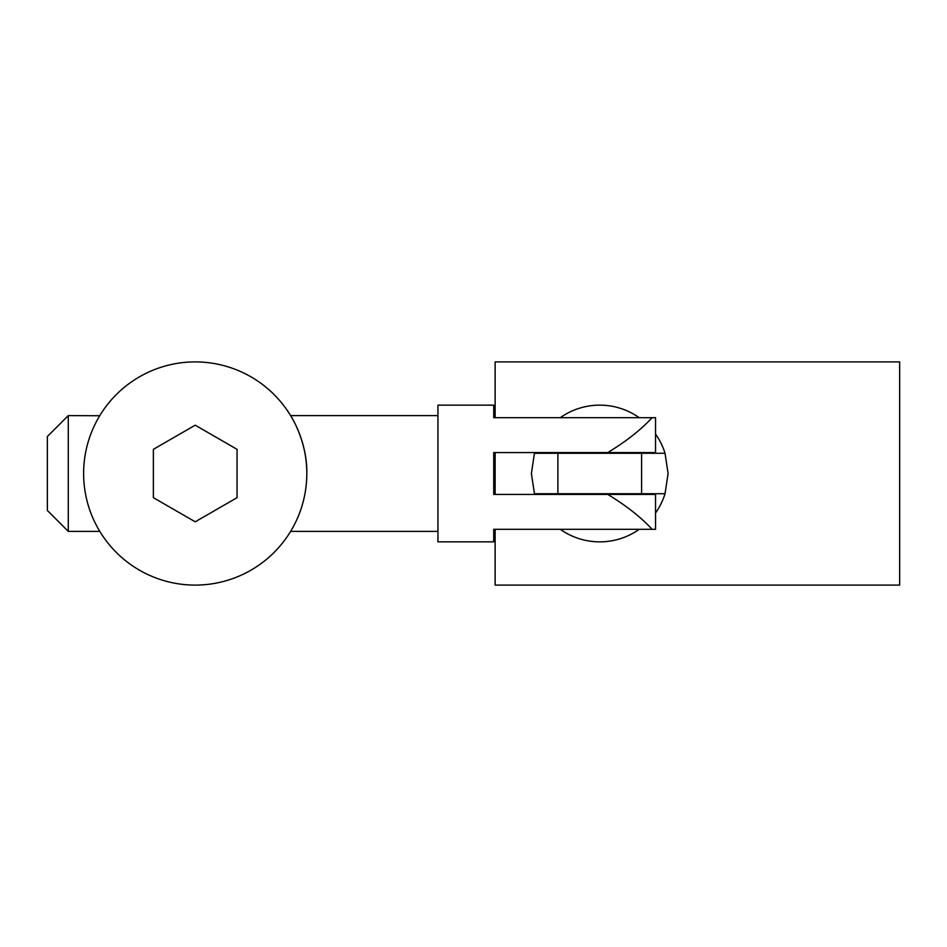<?xml version="1.0" encoding="UTF-8"?>
<svg xmlns="http://www.w3.org/2000/svg" width="947" height="947" viewBox="0 0 947 947"><rect width="100%" height="100%" fill="white"/><g stroke="black" fill="none" stroke-linecap="round" stroke-linejoin="round"><path stroke-width="1.42" d="M627.636 494.429L627.636 493.73M627.636 453.27L627.636 452.571M195.212 361.908A111.592 111.592 0 0 1 291.854 529.302A111.592 111.592 0 0 1 98.571 529.302A111.592 111.592 0 0 1 195.212 361.908M237.058 449.34L195.212 425.179L153.367 449.34L153.367 497.66L195.212 521.821L237.058 497.66L237.058 449.34M99.731 415.733L68.279 415.615L68.279 531.385L99.802 531.385M306.804 473.5C307.444 441.858 290.646 415.307 290.622 415.615L437.928 415.615M68.279 415.615L47.35 436.531L47.35 510.469L68.279 531.385M652.081 417.698C640.989 429.749 626.216 441.373 607.749 452.571L655.537 452.571L655.537 417.698L493.73 417.698L493.73 405.15L437.928 405.15L437.928 541.85L493.73 541.85L493.73 529.302L655.537 529.302L655.537 494.429L607.749 494.429C626.216 505.627 640.989 517.251 652.081 529.302M607.749 452.571L493.73 452.571L493.73 494.429L607.749 494.429M495.127 529.302L495.127 585.092L899.65 585.092L899.65 361.908L495.127 361.908L495.127 417.698M495.127 452.571L495.127 494.429M655.537 512.978A68.35 68.35 0 0 0 665.031 493.73L668.097 473.5L665.031 453.27A68.35 68.35 0 0 0 655.537 434.022M534.676 452.571A68.35 68.35 0 0 0 534.451 453.27L531.385 473.5L534.451 493.73A68.35 68.35 0 0 0 534.676 494.429M560.257 529.302A68.35 68.35 0 0 0 639.225 529.302M639.225 417.698A68.35 68.35 0 0 0 560.257 417.698M665.031 453.27L641.593 453.27L641.593 493.73L665.031 493.73M641.593 493.73L557.89 493.73L557.89 453.27L534.451 453.27M534.451 493.73L557.89 493.73M557.89 453.27L641.593 453.27M571.846 494.429L571.846 493.73M571.846 453.27L571.846 452.571M437.928 531.385L290.622 531.385"/></g></svg>
